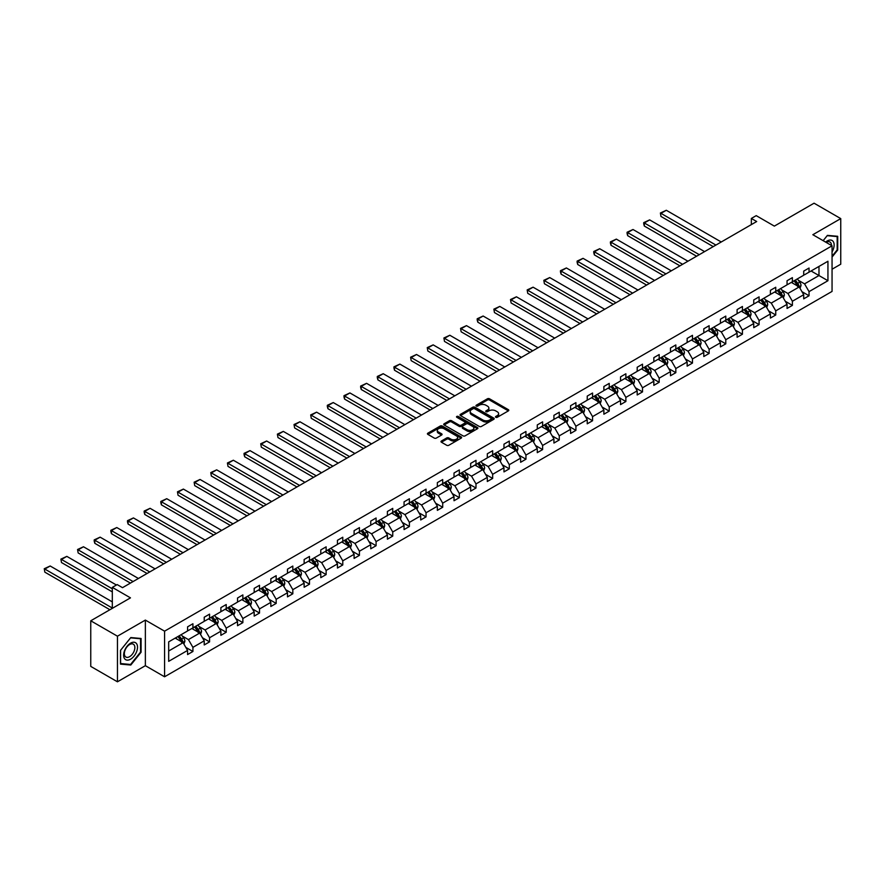 <?xml version="1.0" encoding="UTF-8"?>
<svg xmlns="http://www.w3.org/2000/svg" width="885" height="885" viewBox="0 0 885 885"><rect width="100%" height="100%" fill="white"/><g stroke="black" fill="none" stroke-linecap="round" stroke-linejoin="round"><path stroke-width="1.33" d="M495.777 417.311A1.04 0.597 0 0 0 497.248 417.311L508.377 410.883A1.482 0.852 0 0 0 508.809 410.275A1.482 0.852 0 0 0 508.377 409.678L489.516 398.781A1.482 0.852 0 0 0 487.425 398.781L476.296 405.208A1.04 0.597 0 0 0 477.756 406.06L479.194 405.23A4.746 2.732 0 0 1 485.909 405.23L487.48 406.138A4.746 2.732 0 0 1 488.863 408.073A4.746 2.732 0 0 1 487.48 410.009L486.031 410.839A1.04 0.597 0 0 0 487.502 411.691L488.94 410.85A4.746 2.732 0 0 1 495.644 410.85L497.215 411.757A4.746 2.732 0 0 1 498.609 413.693A4.746 2.732 0 0 1 497.215 415.629L495.777 416.47A1.04 0.597 0 0 0 495.777 417.311L495.777 416.47M832.055 269.228L840.75 264.206L840.75 218.606L814.067 203.196L774.353 226.118L756.21 215.641L751.354 218.451L751.354 224.613M117.451 681.804L145.361 665.686L145.361 620.086L117.451 636.193L117.451 681.804L90.757 666.394L90.757 620.794L130.471 597.862L112.318 587.386L112.318 608.338M117.451 636.193L90.757 620.794M441.427 441.007A1.482 0.852 0 0 0 440.995 441.615A1.482 0.852 0 0 0 441.427 442.223L446.715 445.277A1.482 0.852 0 0 0 448.817 445.277L461.173 438.141A1.482 0.852 0 0 0 461.616 437.533A1.482 0.852 0 0 0 461.173 436.924L442.312 426.039A1.482 0.852 0 0 0 440.221 426.039L427.853 433.174A1.482 0.852 0 0 0 427.422 433.783A1.482 0.852 0 0 0 427.853 434.38L434.247 438.075A1.482 0.852 0 0 0 436.349 438.075L441.637 435.022A1.482 0.852 0 0 0 442.069 434.413A1.482 0.852 0 0 0 441.637 433.816L438.462 431.98A3.96 2.29 0 0 1 437.301 430.364A3.96 2.29 0 0 1 439.756 428.251A3.96 2.29 0 0 1 444.071 428.749L456.483 435.918A3.96 2.29 0 0 1 457.645 437.533A3.96 2.29 0 0 1 455.2 439.646A3.96 2.29 0 0 1 450.885 439.148L448.817 437.953A1.482 0.852 0 0 0 446.715 437.953L441.427 441.007L441.427 442.223L446.715 439.192L446.715 437.953M112.318 587.386L117.174 584.587L122.517 587.662L756.686 221.527L751.354 218.451M145.361 620.086L164.577 631.171L832.055 245.809L832.055 291.419L164.577 676.782L164.577 631.171M840.75 218.606L812.839 234.713L832.055 245.809M479.305 426.459A1.482 0.852 0 0 0 481.396 426.459L493.764 419.324A1.482 0.852 0 0 0 494.195 418.716A1.482 0.852 0 0 0 493.764 418.118L474.902 407.222A1.482 0.852 0 0 0 472.811 407.222L460.443 414.357A1.482 0.852 0 0 0 460.012 414.965A1.482 0.852 0 0 0 460.443 415.574L479.305 426.459M457.246 417.532A1.04 0.597 0 0 1 458.297 417.687L477.446 428.738L465.101 435.862A1.482 0.852 0 0 1 463.01 435.862L444.148 424.977L449.447 421.946L449.447 420.718L444.148 423.771A1.482 0.852 0 0 0 443.717 424.369A1.482 0.852 0 0 0 444.148 424.977L444.148 423.771M449.447 421.946A1.482 0.852 0 0 1 451.538 421.946L451.538 420.718A1.482 0.852 0 0 0 449.447 420.718M451.538 420.718L459.182 425.132A1.482 0.852 0 0 0 461.284 425.132L464.791 423.107A1.482 0.852 0 0 0 465.222 422.499A1.482 0.852 0 0 0 464.791 421.891L456.826 417.3A1.04 0.597 0 0 1 458.297 416.448L477.469 427.521A1.482 0.852 0 0 1 477.9 428.13A1.482 0.852 0 0 1 477.469 428.727L477.469 427.521M168.681 641.868L187.576 630.961L187.576 626.834L192.919 623.748L192.919 627.874L204.225 621.347L204.225 617.221L209.568 614.135L209.568 618.261L220.885 611.734L220.885 607.608L226.217 604.521L226.217 608.648L237.534 602.121L237.534 597.994L242.866 594.908L242.866 599.034L254.183 592.508L254.183 588.37L259.526 585.295L259.526 589.421L270.843 582.894L270.843 578.757L276.175 575.681L276.175 579.808L287.492 573.281L287.492 569.144L292.824 566.068L292.824 570.194L304.141 563.656L304.141 559.53L309.484 556.455L309.484 560.581L320.79 554.043L320.79 549.917L326.134 546.841L326.134 550.968L337.451 544.43L337.451 540.304L342.783 537.228L342.783 541.355L354.1 534.817L354.1 530.69L359.432 527.604L359.432 531.741L370.749 525.203L370.749 521.077L376.092 517.99L376.092 522.128L387.409 515.59L387.409 511.464L392.741 508.377L392.741 512.515L404.058 505.977L404.058 501.85L409.39 498.764L409.39 502.901L420.707 496.363L420.707 492.237L426.05 489.151L426.05 493.277L437.356 486.75L437.356 482.624L442.699 479.537L442.699 483.664L454.016 477.137L454.016 473.01L459.348 469.924L459.348 474.05L470.665 467.523L470.665 463.397L475.997 460.311L475.997 464.437L487.314 457.91L487.314 453.773L492.657 450.697L492.657 454.824L503.974 448.297L503.974 444.159L509.306 441.084L509.306 445.21L520.623 438.683L520.623 434.546L525.956 431.471L525.956 435.597L537.272 429.07L537.272 424.933L542.616 421.857L542.616 425.984L553.922 419.446L553.922 415.319L559.265 412.244L559.265 416.37L570.582 409.832L570.582 405.706L575.914 402.631L575.914 406.757L587.231 400.219L587.231 396.093L592.563 393.017L592.563 397.144L603.88 390.606L603.88 386.479L609.223 383.393L609.223 387.53L620.54 380.992L620.54 376.866L625.872 373.78L625.872 377.917L637.189 371.379L637.189 367.253L642.521 364.166L642.521 368.304L653.838 361.766L653.838 357.64L659.181 354.553L659.181 358.679L670.487 352.153L670.487 348.026L675.83 344.94L675.83 349.066L687.147 342.539L687.147 338.413L692.479 335.327L692.479 339.453L703.796 332.926L703.796 328.8L709.128 325.713L709.128 329.839L720.445 323.313L720.445 319.175L725.788 316.1L725.788 320.226L737.105 313.699L737.105 309.562L742.438 306.487L742.438 310.613L753.755 304.086L753.755 299.949L759.087 296.873L759.087 301L770.404 294.473L770.404 290.335L775.747 287.26L775.747 291.386L787.053 284.848L787.053 280.722L792.396 277.647L792.396 281.773L803.713 275.235L803.713 271.109L809.045 268.033L809.045 272.16L827.94 261.252L827.94 280.722L809.045 291.63L809.045 295.767L803.713 298.842L803.713 294.716L792.396 301.243L792.396 305.38L787.053 308.456L787.053 304.329L775.747 310.856L775.747 314.994L770.404 318.069L770.404 313.943L759.087 320.481L759.087 324.607L753.755 327.682L753.755 323.556L742.438 330.094L742.438 334.22L737.105 337.296L737.105 333.169L725.788 339.707L725.788 343.834L720.445 346.909L720.445 342.783L709.128 349.321L709.128 353.447L703.796 356.533L703.796 352.396L692.479 358.934L692.479 363.06L687.147 366.147L687.147 362.009L675.83 368.547L675.83 372.673L670.487 375.76L670.487 371.623L659.181 378.16L659.181 382.287L653.838 385.373L653.838 381.236L642.521 387.774L642.521 391.9L637.189 394.987L637.189 390.86L625.872 397.387L625.872 401.513L620.54 404.6L620.54 400.474L609.223 407L609.223 411.127L603.88 414.213L603.88 410.087L592.563 416.614L592.563 420.74L587.231 423.827L587.231 419.7L575.914 426.227L575.914 430.364L570.582 433.44L570.582 429.313L559.265 435.84L559.265 439.978L553.922 443.053L553.922 438.927L542.616 445.454L542.616 449.591L537.272 452.666L537.272 448.54L525.956 455.067L525.956 459.204L520.623 462.28L520.623 458.153L509.306 464.691L509.306 468.818L503.974 471.893L503.974 467.767L492.657 474.305L492.657 478.431L487.314 481.506L487.314 477.38L475.997 483.918L475.997 488.044L470.665 491.131L470.665 486.993L459.348 493.531L459.348 497.658L454.016 500.744L454.016 496.607L442.699 503.145L442.699 507.271L437.356 510.357L437.356 506.22L426.05 512.758L426.05 516.884L420.707 519.971L420.707 515.833L409.39 522.371L409.39 526.498L404.058 529.584L404.058 525.458L392.741 531.985L392.741 536.111L387.409 539.197L387.409 535.071L376.092 541.598L376.092 545.724L370.749 548.811L370.749 544.684L359.432 551.211L359.432 555.337L354.1 558.424L354.1 554.298L342.783 560.824L342.783 564.962L337.451 568.037L337.451 563.911L326.134 570.438L326.134 574.575L320.79 577.651L320.79 573.524L309.484 580.051L309.484 584.188L304.141 587.264L304.141 583.138L292.824 589.664L292.824 593.802L287.492 596.877L287.492 592.751L276.175 599.289L276.175 603.415L270.843 606.49L270.843 602.364L259.526 608.902L259.526 613.028L254.183 616.104L254.183 611.978L242.866 618.515L242.866 622.642L237.534 625.717L237.534 621.591L226.217 628.129L226.217 632.255L220.885 635.341L220.885 631.204L209.568 637.742L209.568 641.868L204.225 644.955L204.225 640.817L192.919 647.355L192.919 651.482L187.576 654.568L187.576 650.431L168.681 661.338L168.681 641.868M191.846 628.494L199.744 633.052L188.428 639.589L182.255 636.016M188.428 639.589L192.919 647.355M199.744 633.052L204.225 640.817M187.576 629.976L188.428 630.463L192.919 627.874M208.495 618.88L216.394 623.438L205.088 629.976L198.904 626.403M205.088 629.976L209.568 637.742M216.394 623.438L220.885 631.204M204.225 620.363L205.088 620.85L209.568 618.261M225.155 609.267L233.054 613.825L221.737 620.363L215.553 616.79M221.737 620.363L226.217 628.129M233.054 613.825L237.534 621.591M220.885 610.75L221.737 611.236L226.217 608.648M241.804 599.654L249.703 604.212L238.386 610.75L232.213 607.176M238.386 610.75L242.866 618.515M249.703 604.212L254.183 611.978M237.534 601.136L238.386 601.623L242.866 599.034M258.453 590.041L266.352 594.598L255.035 601.136L248.862 597.563M255.035 601.136L259.526 608.902M266.352 594.598L270.843 602.364M254.183 591.523L255.035 592.01L259.526 589.421M275.102 580.427L283.012 584.985L271.695 591.523L265.511 587.95M271.695 591.523L276.175 599.289M283.012 584.985L287.492 592.751M270.843 581.91L271.695 582.396L276.175 579.808M291.762 570.814L299.661 575.372L288.344 581.91L282.16 578.336M288.344 581.91L292.824 589.664M299.661 575.372L304.141 583.138M287.492 572.285L288.344 572.783L292.824 570.194M308.411 561.201L316.31 565.758L304.993 572.285L298.82 568.723M304.993 572.285L309.484 580.051M316.31 565.758L320.79 573.524M304.141 562.672L304.993 563.17L309.484 560.581M325.06 551.587L332.959 556.145L321.653 562.672L315.469 559.11M321.653 562.672L326.134 570.438M332.959 556.145L337.451 563.911M320.79 553.059L321.653 553.556L326.134 550.968M341.721 541.974L349.619 546.532L338.302 553.059L332.118 549.496M338.302 553.059L342.783 560.824M349.619 546.532L354.1 554.298M337.451 543.445L338.302 543.943L342.783 541.355M358.37 532.35L366.268 536.918L354.951 543.445L348.778 539.883M354.951 543.445L359.432 551.211M366.268 536.918L370.749 544.684M354.1 533.832L354.951 534.33L359.432 531.741M375.019 522.736L382.917 527.305L371.6 533.832L365.428 530.27M371.6 533.832L376.092 541.598M382.917 527.305L387.409 535.071M370.749 524.219L371.6 524.716L376.092 522.128M391.668 513.123L399.577 517.692L388.261 524.219L382.077 520.657M388.261 524.219L392.741 531.985M399.577 517.692L404.058 525.458M387.409 514.605L388.261 515.103L392.741 512.515M408.328 503.51L416.227 508.078L404.91 514.605L398.737 511.043M404.91 514.605L409.39 522.371M416.227 508.078L420.707 515.833M404.058 504.992L404.91 505.49L409.39 502.901M424.977 493.896L432.876 498.454L421.559 504.992L415.386 501.43M421.559 504.992L426.05 512.758M432.876 498.454L437.356 506.22M420.707 495.379L421.559 495.865L426.05 493.277M441.626 484.283L449.525 488.841L438.219 495.379L432.035 491.806M438.219 495.379L442.699 503.145M449.525 488.841L454.016 496.607M437.356 485.765L438.219 486.252L442.699 483.664M458.286 474.67L466.185 479.227L454.868 485.765L448.684 482.192M454.868 485.765L459.348 493.531M466.185 479.227L470.665 486.993M454.016 476.152L454.868 476.639L459.348 474.05M474.935 465.056L482.834 469.614L471.517 476.152L465.344 472.579M471.517 476.152L475.997 483.918M482.834 469.614L487.314 477.38M470.665 466.539L471.517 467.026L475.997 464.437M491.584 455.443L499.483 460.001L488.166 466.539L481.993 462.966M488.166 466.539L492.657 474.305M499.483 460.001L503.974 467.767M487.314 456.925L488.166 457.412L492.657 454.824M508.233 445.83L516.143 450.388L504.826 456.925L498.642 453.352M504.826 456.925L509.306 464.691M516.143 450.388L520.623 458.153M503.974 447.312L504.826 447.799L509.306 445.21M524.894 436.216L532.792 440.774L521.475 447.312L515.302 443.739M521.475 447.312L525.956 455.067M532.792 440.774L537.272 448.54M520.623 437.688L521.475 438.186L525.956 435.597M541.543 426.603L549.441 431.161L538.124 437.688L531.951 434.126M538.124 437.688L542.616 445.454M549.441 431.161L553.922 438.927M537.272 428.074L538.124 428.572L542.616 425.984M558.192 416.99L566.09 421.548L554.784 428.074L548.6 424.512M554.784 428.074L559.265 435.84M566.09 421.548L570.582 429.313M553.922 418.461L554.784 418.959L559.265 416.37M574.852 407.377L582.75 411.934L571.433 418.461L565.249 414.899M571.433 418.461L575.914 426.227M582.75 411.934L587.231 419.7M570.582 408.848L571.433 409.346L575.914 406.757M591.501 397.752L599.399 402.321L588.082 408.848L581.91 405.286M588.082 408.848L592.563 416.614M599.399 402.321L603.88 410.087M587.231 399.235L588.082 399.732L592.563 397.144M608.15 388.139L616.048 392.708L604.732 399.235L598.559 395.672M604.732 399.235L609.223 407M616.048 392.708L620.54 400.474M603.88 389.621L604.732 390.119L609.223 387.53M624.81 378.526L632.709 383.094L621.392 389.621L615.208 386.059M621.392 389.621L625.872 397.387M632.709 383.094L637.189 390.86M620.54 380.008L621.392 380.506L625.872 377.917M641.459 368.912L649.358 373.481L638.041 380.008L631.868 376.446M638.041 380.008L642.521 387.774M649.358 373.481L653.838 381.236M637.189 370.395L638.041 370.892L642.521 368.304M658.108 359.299L666.007 363.857L654.69 370.395L648.517 366.833M654.69 370.395L659.181 378.16M666.007 363.857L670.487 371.623M653.838 360.781L654.69 361.268L659.181 358.679M674.757 349.686L682.656 354.243L671.35 360.781L665.166 357.208M671.35 360.781L675.83 368.547M682.656 354.243L687.147 362.009M670.487 351.168L671.35 351.655L675.83 349.066M691.417 340.072L699.316 344.63L687.999 351.168L681.815 347.595M687.999 351.168L692.479 358.934M699.316 344.63L703.796 352.396M687.147 341.555L687.999 342.041L692.479 339.453M708.066 330.459L715.965 335.017L704.648 341.555L698.475 337.981M704.648 341.555L709.128 349.321M715.965 335.017L720.445 342.783M703.796 331.941L704.648 332.428L709.128 329.839M724.715 320.846L732.614 325.403L721.297 331.941L715.124 328.368M721.297 331.941L725.788 339.707M732.614 325.403L737.105 333.169M720.445 322.328L721.297 322.815L725.788 320.226M741.376 311.232L749.274 315.79L737.957 322.328L731.773 318.755M737.957 322.328L742.438 330.094M749.274 315.79L753.755 323.556M737.105 312.715L737.957 313.202L742.438 310.613M758.025 301.619L765.923 306.177L754.606 312.715L748.433 309.142M754.606 312.715L759.087 320.481M765.923 306.177L770.404 313.943M753.755 303.09L754.606 303.588L759.087 301M774.674 292.006L782.572 296.563L771.255 303.09L765.082 299.528M771.255 303.09L775.747 310.856M782.572 296.563L787.053 304.329M770.404 293.477L771.255 293.975L775.747 291.386M791.323 282.392L799.221 286.95L787.915 293.477L781.732 289.915M787.915 293.477L792.396 301.243M799.221 286.95L803.713 294.716M787.053 283.864L787.915 284.362L792.396 281.773M811.069 270.987L818.979 275.545L804.565 283.864L798.381 280.302M804.565 283.864L809.045 291.63M827.94 280.722L818.979 275.545L818.979 266.429L827.94 261.252M145.361 665.686L164.577 676.782M803.713 274.25L804.565 274.748L809.045 272.16M168.681 650.995L183.095 642.665L175.197 638.107M183.095 642.665L187.576 650.431M801.943 291.663L809.045 295.767M785.294 301.276L792.396 305.38M768.645 310.889L775.747 314.994M751.996 320.503L759.087 324.607M735.335 330.116L742.438 334.22M718.686 339.729L725.788 343.834M702.037 349.354L709.128 353.447M685.377 358.967L692.479 363.06M668.728 368.58L675.83 372.673M652.079 378.194L659.181 382.287M635.43 387.807L642.521 391.9M618.77 397.42L625.872 401.513M602.121 407.034L609.223 411.127M585.472 416.647L592.563 420.74M568.812 426.26L575.914 430.364M552.163 435.874L559.265 439.978M535.513 445.487L542.616 449.591M518.864 455.1L525.956 459.204M502.204 464.713L509.306 468.818M485.555 474.327L492.657 478.431M468.906 483.94L475.997 488.044M452.246 493.565L459.348 497.658M435.597 503.178L442.699 507.271M418.948 512.791L426.05 516.884M402.299 522.404L409.39 526.498M385.639 532.018L392.741 536.111M368.99 541.631L376.092 545.724M352.341 551.244L359.432 555.337M335.68 560.858L342.783 564.962M319.031 570.471L326.134 574.575M302.382 580.084L309.484 584.188M285.733 589.698L292.824 593.802M269.073 599.311L276.175 603.415M252.424 608.924L259.526 613.028M235.775 618.538L242.866 622.642M219.115 628.162L226.217 632.255M202.466 637.775L209.568 641.868M185.817 647.389L192.919 651.482M832.055 257.07L837.708 250.035L837.708 236.295L827.409 235.377L823.15 240.676L827.198 235.675L837.177 236.572L837.177 249.88L832.055 256.252M141.091 652.223L141.091 638.483L130.792 637.565L120.493 650.375L120.493 664.115L130.792 665.033L141.091 652.223L140.56 651.913M496.197 417.454L497.215 416.868A4.746 2.732 0 0 0 498.609 414.932L498.609 413.693M488.863 408.073L488.863 409.301A4.746 2.732 0 0 1 487.48 411.237L486.451 411.835M508.355 410.894L489.516 400.02A1.482 0.852 0 0 0 487.425 400.02L476.705 406.204M493.741 419.335L474.902 408.461A1.482 0.852 0 0 0 472.811 408.461L460.465 415.585M491.142 419.136A1.04 0.597 0 0 0 491.142 418.295L474.592 408.737A1.04 0.597 0 0 0 473.121 408.737L471.605 409.611A4.746 2.732 0 0 0 470.212 411.547A4.746 2.732 0 0 0 471.605 413.483L482.922 420.021A4.746 2.732 0 0 0 489.626 420.021L491.142 419.136L491.142 420.375A1.04 0.597 0 0 0 491.452 419.955L491.452 418.716M470.212 411.547L470.212 412.786A4.746 2.732 0 0 0 471.605 414.722L471.605 413.483M491.142 420.375L489.626 421.249A4.746 2.732 0 0 1 482.922 421.249L471.605 414.722M451.538 421.946L459.182 426.36A1.482 0.852 0 0 0 461.284 426.36L464.791 424.335A1.482 0.852 0 0 0 465.222 423.727L465.222 422.499M467.125 429.712A3.96 2.29 0 0 0 471.44 430.21A3.96 2.29 0 0 0 473.884 428.097A3.96 2.29 0 0 0 472.734 426.481L468.353 423.948A1.482 0.852 0 0 0 466.262 423.948L462.744 425.973A1.482 0.852 0 0 0 462.313 426.581A1.482 0.852 0 0 0 462.744 427.19L467.125 429.712L467.125 430.94A3.96 2.29 0 0 0 471.44 431.438A3.96 2.29 0 0 0 473.884 429.325L473.884 428.097M462.313 426.581L462.313 427.809A1.482 0.852 0 0 0 462.744 428.417L462.744 427.19M467.125 430.94L462.744 428.417M457.645 437.533L457.645 438.761A3.96 2.29 0 0 1 455.2 440.874A3.96 2.29 0 0 1 450.885 440.387L448.817 439.192A1.482 0.852 0 0 0 446.715 439.192M437.301 430.364L437.301 431.592A3.96 2.29 0 0 0 438.462 433.219L438.462 431.98M441.637 433.816L441.637 435.022L438.462 433.219M461.162 438.152L442.312 427.267A1.482 0.852 0 0 0 440.221 427.267L427.875 434.402M129.697 664.403L130.792 665.033M800.04 288.355L801.014 285.523A4.005 2.312 -120 0 0 799.741 282.116L797.341 278.919M715.91 245.068L660.973 213.351L666.305 210.276L721.253 241.992M793.048 283.377L792.009 281.994M660.973 216.438L660.387 213.008L660.973 216.438L713.244 246.616M797.573 286.43L798.856 285.689A4.005 2.312 -120 0 0 797.717 283.288L795.316 280.08M794.321 280.667L796.954 284.185A2.035 1.173 60 0 1 797.319 284.804L798.856 285.689M794.033 280.822L796.434 284.019A4.005 2.312 60 0 1 797.429 285.91M660.387 213.008L666.305 210.276M783.38 297.968L784.364 295.136A4.005 2.312 -120 0 0 783.092 291.729L780.692 288.532M699.261 254.681L644.313 222.965L649.656 219.889L704.593 251.605M776.399 293.001L775.36 291.608M644.313 226.051L643.727 223.861L643.727 222.633L644.313 222.965L644.313 226.051L696.595 256.23M780.924 296.044L782.207 295.302A4.005 2.312 -120 0 0 781.057 292.902L778.667 289.694M777.661 290.28L780.304 293.798A2.035 1.173 60 0 1 780.67 294.417L782.207 295.302M777.384 290.435L779.785 293.632A4.005 2.312 60 0 1 780.78 295.524M643.727 222.633L649.656 219.889M766.731 307.582L767.715 304.75A4.005 2.312 -120 0 0 766.443 301.342L764.043 298.145M682.612 264.305L627.664 232.578L633.007 229.503L687.944 261.219M759.739 302.615L758.699 301.221M627.664 235.664L627.078 233.474L627.078 232.246L627.664 232.578L627.664 235.664L679.934 265.843M764.275 305.657L765.558 304.916A4.005 2.312 -120 0 0 764.408 302.515L762.018 299.318M761.011 299.893L763.644 303.411A2.035 1.173 60 0 1 764.02 304.031L765.558 304.916M760.735 300.048L763.124 303.256A4.005 2.312 60 0 1 764.131 305.137M627.078 232.246L633.007 229.503M832.055 251.904A9.812 5.664 120 0 0 833.205 249.526A9.812 5.664 120 0 0 832.763 240.997A9.812 5.664 120 0 0 825.616 242.092M831.469 245.477A7.434 4.292 120 0 0 829.931 241.992A7.434 4.292 120 0 0 826.147 242.401M836.513 236.184L837.177 236.572M136.589 651.714A9.812 5.664 120 0 0 134.044 642.233A9.812 5.664 120 0 0 124.564 650.641A9.812 5.664 120 0 0 127.108 660.121A9.812 5.664 120 0 0 136.589 651.714M134.155 651.017A7.434 4.292 120 0 0 133.314 644.18A7.434 4.292 120 0 0 125.05 650.209A7.434 4.292 120 0 0 125.891 657.046A7.434 4.292 120 0 0 134.155 651.017M120.592 663.595L120.592 650.287L130.571 637.864L140.56 638.76L140.56 652.068L130.571 664.48L120.493 663.529M139.896 638.373L140.56 638.76M750.082 317.195L751.066 314.363A4.005 2.312 -120 0 0 749.783 310.956L747.394 307.759M665.951 273.919L611.015 242.191L616.347 239.116L671.295 270.832M743.09 312.228L742.05 310.834M611.015 245.278L610.429 243.087L610.429 241.859L611.015 242.191L611.015 245.278L663.285 275.456M747.626 315.27L748.898 314.529A4.005 2.312 -120 0 0 747.759 312.128L745.358 308.931M744.362 309.507L746.995 313.024A2.035 1.173 60 0 1 747.371 313.644L748.898 314.529M744.075 309.661L746.475 312.87A4.005 2.312 60 0 1 747.471 314.75M610.429 241.859L616.347 239.116M733.433 326.808L734.406 323.976A4.005 2.312 -120 0 0 733.134 320.569L730.733 317.372M649.302 283.532L594.366 251.805L599.698 248.729L654.635 280.445M726.441 321.841L725.401 320.447M594.366 254.891L593.769 252.701L593.769 251.473L594.366 251.805L594.366 254.891L646.636 285.07M730.966 324.883L732.249 324.142A4.005 2.312 -120 0 0 731.11 321.742L728.709 318.545M727.702 319.12L730.346 322.638A2.035 1.173 60 0 1 730.711 323.257L732.249 324.142M727.426 319.275L729.826 322.483A4.005 2.312 60 0 1 730.822 324.364M593.769 251.473L599.698 248.729M716.773 336.422L717.757 333.59A4.005 2.312 -120 0 0 716.485 330.182L714.084 326.985M632.653 293.145L577.706 261.418L583.049 258.343L637.985 290.059M709.781 331.455L708.752 330.061M577.706 264.504L577.12 262.314L577.12 261.086L577.706 261.418L577.706 264.504L629.976 294.683M714.317 334.497L715.6 333.756A4.005 2.312 -120 0 0 714.449 331.355L712.06 328.158M711.053 328.733L713.697 332.251A2.035 1.173 60 0 1 714.062 332.871L715.6 333.756M710.777 328.899L713.177 332.096A4.005 2.312 60 0 1 714.173 333.988M577.12 261.086L583.049 258.343M700.123 346.035L701.108 343.203A4.005 2.312 -120 0 0 699.825 339.796L697.435 336.599M615.993 302.758L561.057 271.031L566.389 267.956L621.336 299.672M693.132 341.068L692.092 339.674M561.057 274.118L560.471 271.927L560.471 270.699L561.057 271.031L561.057 274.118L613.327 304.296M697.668 344.11L698.951 343.369A4.005 2.312 -120 0 0 697.8 340.968L695.4 337.771M694.404 338.347L697.037 341.864A2.035 1.173 60 0 1 697.413 342.484L698.951 343.369M694.128 338.512L696.517 341.71A4.005 2.312 60 0 1 697.513 343.601M560.471 270.699L566.389 267.956M683.474 355.648L684.448 352.816A4.005 2.312 -120 0 0 683.176 349.409L680.775 346.212M599.344 312.372L544.408 280.656L549.74 277.569L604.687 309.285M676.483 350.681L675.443 349.298M544.408 283.731L543.821 280.313L544.408 283.731L596.678 313.909M681.008 353.723L682.291 352.993A4.005 2.312 -120 0 0 681.151 350.582L678.751 347.385M677.755 347.96L680.388 351.478A2.035 1.173 60 0 1 680.753 352.097L682.291 352.993M677.467 348.126L679.868 351.323A4.005 2.312 60 0 1 680.864 353.215M543.821 280.313L549.74 277.569M666.814 365.262L667.799 362.43A4.005 2.312 -120 0 0 666.527 359.022L664.126 355.825M582.695 321.985L527.748 290.269L533.091 287.183L588.027 318.899M659.834 360.295L658.794 358.912M527.748 293.344L527.161 289.926L527.748 293.344L580.029 323.523M664.358 363.337L665.642 362.607A4.005 2.312 -120 0 0 664.491 360.195L662.102 356.998M661.095 357.573L663.739 361.091A2.035 1.173 60 0 1 664.104 361.711L665.642 362.607M660.818 357.739L663.219 360.936A4.005 2.312 60 0 1 664.215 362.828M527.161 289.926L533.091 287.183M650.165 374.886L651.15 372.043A4.005 2.312 -120 0 0 649.878 368.636L647.477 365.439M566.046 331.598L511.099 299.882L516.442 296.796L571.378 328.523M643.174 369.908L642.134 368.525M511.099 302.958L510.512 299.539L511.099 302.958L563.369 333.136M647.709 372.961L648.993 372.22A4.005 2.312 -120 0 0 647.842 369.808L645.453 366.611M644.446 367.187L647.079 370.715A2.035 1.173 60 0 1 647.455 371.335L648.993 372.22M644.169 367.352L646.559 370.549A4.005 2.312 60 0 1 647.554 372.441M510.512 299.539L516.442 296.796M633.516 384.499L634.501 381.656A4.005 2.312 -120 0 0 633.217 378.249L630.828 375.052M549.386 341.212L494.449 309.496L499.782 306.409L554.729 338.136M626.525 379.521L625.485 378.138M494.449 312.571L493.863 309.153L494.449 312.571L546.72 342.749M631.06 382.574L632.332 381.833A4.005 2.312 -120 0 0 631.193 379.422L628.792 376.225M627.797 376.8L630.43 380.329A2.035 1.173 60 0 1 630.806 380.948L632.332 381.833M627.509 376.966L629.91 380.163A4.005 2.312 60 0 1 630.905 382.055M493.863 309.153L499.782 306.409M616.867 394.113L617.841 391.27A4.005 2.312 -120 0 0 616.568 387.862L614.168 384.665M532.737 350.825L477.8 319.109L483.133 316.022L538.069 347.75M609.876 389.135L608.836 387.752M477.8 322.184L477.203 320.005L477.203 318.766L477.8 319.109L477.8 322.184L530.071 352.363M614.4 392.188L615.683 391.447A4.005 2.312 -120 0 0 614.544 389.035L612.143 385.838M611.137 386.413L613.781 389.942A2.035 1.173 60 0 1 614.146 390.562L615.683 391.447M610.86 386.579L613.261 389.776A4.005 2.312 60 0 1 614.256 391.668M477.203 318.766L483.133 316.022M600.207 403.726L601.192 400.883A4.005 2.312 -120 0 0 599.919 397.487L597.519 394.279M516.088 360.438L461.14 328.722L466.483 325.636L521.42 357.363M593.216 398.748L592.187 397.365M461.14 331.798L460.554 328.379L461.14 331.798L513.411 361.987M597.751 401.801L599.034 401.06A4.005 2.312 -120 0 0 597.884 398.648L595.494 395.451M594.488 396.037L597.132 399.555A2.035 1.173 60 0 1 597.497 400.175L599.034 401.06M594.211 396.192L596.612 399.389A4.005 2.312 60 0 1 597.607 401.281M460.554 328.379L466.483 325.636M583.558 413.339L584.542 410.507A4.005 2.312 -120 0 0 583.259 407.1L580.87 403.892M499.428 370.052L444.491 338.335L449.823 335.249L504.771 366.976M576.566 408.361L575.527 406.978M444.491 341.422L443.905 337.993L444.491 341.422L496.762 371.6M581.102 411.414L582.385 410.673A4.005 2.312 -120 0 0 581.235 408.262L578.834 405.065M577.839 405.651L580.471 409.169A2.035 1.173 60 0 1 580.848 409.788L582.385 410.673M577.562 405.806L579.952 409.003A4.005 2.312 60 0 1 580.947 410.894M443.905 337.993L449.823 335.249M566.909 422.953L567.882 420.121A4.005 2.312 -120 0 0 566.61 416.713L564.21 413.505M482.779 379.665L427.842 347.949L433.174 344.873L488.122 376.59M559.917 417.974L558.877 416.592M427.842 351.035L427.256 347.606L427.842 351.035L480.112 381.214M564.442 421.028L565.725 420.286A4.005 2.312 -120 0 0 564.586 417.886L562.185 414.678M561.19 415.264L563.822 418.782A2.035 1.173 60 0 1 564.188 419.401L565.725 420.286M560.902 415.419L563.303 418.616A4.005 2.312 60 0 1 564.298 420.508M427.256 347.606L433.174 344.873M550.249 432.566L551.233 429.734A4.005 2.312 -120 0 0 549.961 426.327L547.561 423.13M466.13 389.278L411.182 357.562L416.525 354.487L471.462 386.203M543.268 427.599L542.228 426.205M411.182 360.649L410.596 357.219L411.182 360.649L463.463 390.827M547.793 430.641L549.076 429.9A4.005 2.312 -120 0 0 547.926 427.499L545.536 424.291M544.529 424.877L547.173 428.395A2.035 1.173 60 0 1 547.538 429.015L549.076 429.9M544.253 425.032L546.653 428.229A4.005 2.312 60 0 1 547.649 430.121M410.596 357.219L416.525 354.487M533.6 442.179L534.584 439.347A4.005 2.312 -120 0 0 533.312 435.94L530.912 432.743M449.48 398.903L394.533 367.175L399.876 364.1L454.813 395.816M526.608 437.212L525.568 435.818M394.533 370.262L393.947 368.072L393.947 366.844L394.533 367.175L394.533 370.262L446.803 400.44M531.144 440.254L532.427 439.513A4.005 2.312 -120 0 0 531.277 437.113L528.887 433.904M527.88 434.491L530.513 438.009A2.035 1.173 60 0 1 530.889 438.628L532.427 439.513M527.604 434.646L529.993 437.854A4.005 2.312 60 0 1 530.989 439.734M393.947 366.844L399.876 364.1M516.951 451.792L517.935 448.96A4.005 2.312 -120 0 0 516.652 445.553L514.262 442.356M432.82 408.516L377.884 376.789L383.216 373.713L438.163 405.43M509.959 446.825L508.919 445.432M377.884 379.875L377.298 377.685L377.298 376.457L377.884 376.789L377.884 379.875L430.154 410.054M514.495 449.868L515.767 449.126A4.005 2.312 -120 0 0 514.627 446.726L512.227 443.529M511.231 444.104L513.864 447.622A2.035 1.173 60 0 1 514.24 448.241L515.767 449.126M510.944 444.259L513.344 447.467A4.005 2.312 60 0 1 514.34 449.348M377.298 376.457L383.216 373.713M500.302 461.406L501.275 458.574A4.005 2.312 -120 0 0 500.003 455.167L497.602 451.969M416.171 418.129L361.235 386.402L366.567 383.327L421.503 415.043M493.31 456.439L492.27 455.045M361.235 389.488L360.637 387.298L360.637 386.07L361.235 386.402L361.235 389.488L413.505 419.667M497.835 459.481L499.118 458.74A4.005 2.312 -120 0 0 497.978 456.339L495.578 453.142M494.571 453.717L497.215 457.235A2.035 1.173 60 0 1 497.58 457.855L499.118 458.74M494.295 453.872L496.695 457.08A4.005 2.312 60 0 1 497.691 458.961M360.637 386.07L366.567 383.327M483.641 471.019L484.626 468.187A4.005 2.312 -120 0 0 483.354 464.78L480.953 461.583M399.522 427.743L344.575 396.015L349.918 392.94L404.854 424.656M476.65 466.052L475.621 464.658M344.575 399.102L343.988 396.911L343.988 395.683L344.575 396.015L344.575 399.102L396.845 429.28M481.186 469.094L482.469 468.353A4.005 2.312 -120 0 0 481.318 465.952L478.929 462.755M477.922 463.331L480.566 466.849A2.035 1.173 60 0 1 480.931 467.468L482.469 468.353M477.646 463.497L480.046 466.694A4.005 2.312 60 0 1 481.042 468.574M343.988 395.683L349.918 392.94M466.992 480.632L467.977 477.8A4.005 2.312 -120 0 0 466.694 474.393L464.304 471.196M382.862 437.356L327.926 405.629L333.258 402.553L388.205 434.269M460.001 475.665L458.961 474.272M327.926 408.715L327.339 406.525L327.339 405.297L327.926 405.629L327.926 408.715L380.196 438.894M464.536 478.708L465.82 477.966A4.005 2.312 -120 0 0 464.669 475.566L462.269 472.369M461.273 472.944L463.906 476.462A2.035 1.173 60 0 1 464.282 477.081L465.82 477.966M460.997 473.11L463.386 476.307A4.005 2.312 60 0 1 464.382 478.199M327.339 405.297L333.258 402.553M450.343 490.246L451.317 487.414A4.005 2.312 -120 0 0 450.045 484.006L447.644 480.809M366.213 446.969L311.277 415.253L316.609 412.167L371.556 443.883M443.352 485.279L442.312 483.896M311.277 418.328L310.69 414.91L311.277 418.328L363.547 448.507M447.876 488.321L449.16 487.591A4.005 2.312 -120 0 0 448.02 485.179L445.62 481.982M444.624 482.557L447.257 486.075A2.035 1.173 60 0 1 447.622 486.695L449.16 487.591M444.336 482.723L446.737 485.92A4.005 2.312 60 0 1 447.733 487.812M310.69 414.91L316.609 412.167M433.683 499.859L434.668 497.027A4.005 2.312 -120 0 0 433.396 493.62L430.995 490.423M349.564 456.583L294.616 424.866L299.96 421.78L354.896 453.496M426.703 494.892L425.663 493.509M294.616 427.942L294.03 424.523L294.616 427.942L346.898 458.12M431.227 497.934L432.511 497.204A4.005 2.312 -120 0 0 431.36 494.792L428.971 491.595M427.964 492.171L430.608 495.688A2.035 1.173 60 0 1 430.973 496.308L432.511 497.204M427.687 492.337L430.088 495.534A4.005 2.312 60 0 1 431.084 497.425M294.03 424.523L299.96 421.78M417.034 509.483L418.019 506.64A4.005 2.312 -120 0 0 416.735 503.233L414.346 500.036M332.915 466.196L277.967 434.48L283.311 431.393L338.247 463.109M410.043 504.505L409.003 503.123M277.967 437.555L277.381 434.137L277.967 437.555L330.238 467.734M414.578 507.559L415.861 506.817A4.005 2.312 -120 0 0 414.711 504.406L412.322 501.209M411.315 501.784L413.948 505.313A2.035 1.173 60 0 1 414.324 505.921L415.861 506.817M411.038 501.95L413.428 505.147A4.005 2.312 60 0 1 414.423 507.039M277.381 434.137L283.311 431.393M400.385 519.097L401.37 516.254A4.005 2.312 -120 0 0 400.086 512.846L397.697 509.649M316.255 475.809L261.318 444.093L266.65 441.007L321.598 472.734M393.394 514.119L392.354 512.736M261.318 447.168L260.732 443.75L261.318 447.168L313.589 477.347M397.929 517.172L399.201 516.431A4.005 2.312 -120 0 0 398.062 514.019L395.661 510.822M394.666 511.397L397.299 514.926A2.035 1.173 60 0 1 397.675 515.546L399.201 516.431M394.378 511.563L396.779 514.76A4.005 2.312 60 0 1 397.774 516.652M260.732 443.75L266.65 441.007M383.736 528.71L384.709 525.867A4.005 2.312 -120 0 0 383.437 522.46L381.037 519.263M299.606 485.423L244.669 453.706L250.001 450.62L304.938 482.347M376.744 523.732L375.705 522.349M244.669 456.782L244.072 454.602L244.072 453.363L244.669 453.706L244.669 456.782L296.94 486.96M381.269 526.785L382.552 526.044A4.005 2.312 -120 0 0 381.413 523.632L379.012 520.435M378.006 521.011L380.65 524.539A2.035 1.173 60 0 1 381.015 525.159L382.552 526.044M377.729 521.177L380.13 524.374A4.005 2.312 60 0 1 381.125 526.265M244.072 453.363L250.001 450.62M367.076 538.323L368.06 535.48A4.005 2.312 -120 0 0 366.788 532.084L364.388 528.876M282.957 495.036L228.009 463.32L233.352 460.233L288.289 491.96M360.084 533.345L359.056 531.962M228.009 466.395L227.423 462.977L228.009 466.395L280.279 496.585M364.62 536.399L365.903 535.657A4.005 2.312 -120 0 0 364.753 533.246L362.363 530.049M361.357 530.624L363.989 534.153A2.035 1.173 60 0 1 364.366 534.772L365.903 535.657M361.08 530.79L363.481 533.987A4.005 2.312 60 0 1 364.476 535.879M227.423 462.977L233.352 460.233M350.427 547.937L351.411 545.105A4.005 2.312 -120 0 0 350.128 541.697L347.739 538.489M266.296 504.649L211.36 472.933L216.692 469.846L271.64 501.574M343.435 542.959L342.395 541.576M211.36 476.019L210.774 472.59L211.36 476.019L263.63 506.198M347.971 546.012L349.254 545.271A4.005 2.312 -120 0 0 348.104 542.859L345.703 539.662M344.708 540.248L347.34 543.766A2.035 1.173 60 0 1 347.716 544.386L349.254 545.271M344.431 540.403L346.82 543.6A4.005 2.312 60 0 1 347.816 545.492M210.774 472.59L216.692 469.846M333.778 557.55L334.751 554.718A4.005 2.312 -120 0 0 333.479 551.311L331.078 548.103M249.647 514.262L194.711 482.546L200.043 479.46L254.991 511.187M326.786 552.572L325.746 551.189M194.711 485.633L194.125 482.203L194.711 485.633L246.981 515.811M331.311 555.625L332.594 554.884A4.005 2.312 -120 0 0 331.455 552.483L329.054 549.275M328.047 549.862L330.691 553.379A2.035 1.173 60 0 1 331.056 553.999L332.594 554.884M327.771 550.016L330.171 553.213A4.005 2.312 60 0 1 331.167 555.105M194.125 482.203L200.043 479.46M317.118 567.163L318.102 564.331A4.005 2.312 -120 0 0 316.83 560.924L314.429 557.727M232.998 523.876L178.051 492.16L183.394 489.084L238.331 520.8M310.137 562.185L309.097 560.802M178.051 495.246L177.465 491.817L178.051 495.246L230.332 525.424M314.662 565.238L315.945 564.497A4.005 2.312 -120 0 0 314.794 562.097L312.405 558.889M311.398 559.475L314.042 562.993A2.035 1.173 60 0 1 314.407 563.612L315.945 564.497M311.122 559.63L313.522 562.827A4.005 2.312 60 0 1 314.518 564.718M177.465 491.817L183.394 489.084M300.469 576.777L301.453 573.945A4.005 2.312 -120 0 0 300.17 570.537L297.78 567.34M216.349 533.5L161.402 501.773L166.745 498.697L221.681 530.414M293.477 571.81L292.437 570.416M161.402 504.859L160.816 502.669L160.816 501.441L161.402 501.773L161.402 504.859L213.672 535.038M298.013 574.852L299.296 574.111A4.005 2.312 -120 0 0 298.145 571.71L295.756 568.502M294.749 569.088L297.382 572.606A2.035 1.173 60 0 1 297.758 573.226L299.296 574.111M294.473 569.243L296.862 572.44A4.005 2.312 60 0 1 297.858 574.332M160.816 501.441L166.745 498.697M283.82 586.39L284.804 583.558A4.005 2.312 -120 0 0 283.521 580.151L281.131 576.954M199.689 543.113L144.753 511.386L150.085 508.311L205.032 540.027M276.828 581.423L275.788 580.029M144.753 514.473L144.166 512.282L144.166 511.054L144.753 511.386L144.753 514.473L197.023 544.651M281.364 584.465L282.636 583.724A4.005 2.312 -120 0 0 281.496 581.323L279.096 578.126M278.1 578.702L280.733 582.219A2.035 1.173 60 0 1 281.109 582.839L282.636 583.724M277.813 578.856L280.213 582.064A4.005 2.312 60 0 1 281.209 583.945M144.166 511.054L150.085 508.311M267.17 596.003L268.144 593.171A4.005 2.312 -120 0 0 266.872 589.764L264.471 586.567M183.04 552.727L128.104 521L133.436 517.924L188.372 549.64M260.179 591.036L259.139 589.642M128.104 524.086L127.506 521.896L127.506 520.668L128.104 521L128.104 524.086L180.374 554.264M264.703 594.078L265.987 593.337A4.005 2.312 -120 0 0 264.847 590.937L262.447 587.74M261.44 588.315L264.084 591.833A2.035 1.173 60 0 1 264.449 592.452L265.987 593.337M261.163 588.47L263.564 591.678A4.005 2.312 60 0 1 264.56 593.558M127.506 520.668L133.436 517.924M250.51 605.617L251.495 602.785A4.005 2.312 -120 0 0 250.223 599.377L247.822 596.18M166.391 562.34L111.444 530.613L116.787 527.537L171.723 559.254M243.519 600.649L242.49 599.256M111.444 533.699L110.857 531.509L110.857 530.281L111.444 530.613L111.444 533.699L163.714 563.878M248.054 603.692L249.338 602.95A4.005 2.312 -120 0 0 248.187 600.55L245.798 597.353M244.791 597.928L247.424 601.446A2.035 1.173 60 0 1 247.8 602.065L249.338 602.95M244.514 598.094L246.915 601.291A4.005 2.312 60 0 1 247.911 603.172M110.857 530.281L116.787 527.537M233.861 615.23L234.846 612.398A4.005 2.312 -120 0 0 233.563 608.991L231.173 605.794M149.731 571.953L94.795 540.226L100.127 537.151L155.074 568.867M226.87 610.263L225.83 608.869M94.795 543.313L94.208 541.122L94.208 539.894L94.795 540.226L94.795 543.313L147.065 573.491M231.405 613.305L232.689 612.564A4.005 2.312 -120 0 0 231.538 610.163L229.138 606.966M228.142 607.541L230.775 611.059A2.035 1.173 60 0 1 231.151 611.679L232.689 612.564M227.865 607.707L230.255 610.904A4.005 2.312 60 0 1 231.25 612.796M94.208 539.894L100.127 537.151M217.212 624.843L218.186 622.011A4.005 2.312 -120 0 0 216.913 618.604L214.513 615.407M133.082 581.567L78.145 549.851L83.478 546.764L138.425 578.48M210.221 619.876L209.181 618.482M78.145 552.926L77.559 549.508L78.145 552.926L130.416 583.104M214.745 622.918L216.028 622.177A4.005 2.312 -120 0 0 214.889 619.777L212.489 616.579M211.482 617.155L214.126 620.673A2.035 1.173 60 0 1 214.491 621.292L216.028 622.177M211.205 617.321L213.606 620.518A4.005 2.312 60 0 1 214.601 622.409M77.559 549.508L83.478 546.764M200.552 634.457L201.537 631.625A4.005 2.312 -120 0 0 200.264 628.217L197.864 625.02M112.318 588.802L61.485 559.464L66.829 556.377L116.433 585.018M193.572 629.489L192.532 628.107M61.485 562.539L60.899 559.121L61.485 562.539L112.318 591.888M198.096 632.532L199.379 631.802A4.005 2.312 -120 0 0 198.229 629.39L195.839 626.193M194.833 626.768L197.477 630.286A2.035 1.173 60 0 1 197.842 630.905L199.379 631.802M194.556 626.934L196.957 630.131A4.005 2.312 60 0 1 197.952 632.023M60.899 559.121L66.829 556.377M183.903 644.081L184.888 641.238A4.005 2.312 -120 0 0 183.604 637.831L181.215 634.633M112.318 608.039L44.836 569.077L50.179 565.991L112.318 601.877M176.911 639.103L175.872 637.72M44.836 572.153L44.25 568.734L44.836 572.153L109.917 609.732M181.447 642.145L182.73 641.415A4.005 2.312 -120 0 0 181.58 639.003L179.19 635.806M178.184 636.381L180.817 639.91A2.035 1.173 60 0 1 181.193 640.519L182.73 641.415M177.907 636.547L180.297 639.744A4.005 2.312 60 0 1 181.292 641.636M44.25 568.734L50.179 565.991M497.215 416.868L497.215 415.629M486.031 411.691L486.031 410.839M487.48 411.237L487.48 410.009M476.296 406.06L476.296 405.208M487.425 400.02L487.425 398.781M489.516 400.02L489.516 398.781M508.377 410.883L508.377 409.678M460.443 415.574L460.443 414.357M472.811 408.461L472.811 407.222M474.902 408.461L474.902 407.222M493.764 419.324L493.764 418.118M482.922 421.249L482.922 420.021M489.626 421.249L489.626 420.021M459.182 426.36L459.182 425.132M461.284 426.36L461.284 425.132M464.791 424.335L464.791 423.107M458.297 417.687L458.297 416.448M448.817 439.192L448.817 437.953M450.885 440.387L450.885 439.148M427.853 434.38L427.853 433.174M440.221 427.267L440.221 426.039M442.312 427.267L442.312 426.039M461.173 438.141L461.173 436.924M798.934 286.784L800.991 285.601M797.717 283.288L799.741 282.116M795.294 284.682L796.434 284.019M782.285 296.398L784.342 295.214M781.057 292.902L783.092 291.729M778.645 294.296L779.785 293.632M765.636 306.011L767.693 304.827M764.408 302.515L766.443 301.342M761.996 303.909L763.124 303.256M748.987 315.624L751.033 314.44M747.759 312.128L749.783 310.956M745.336 313.522L746.475 312.87M732.326 325.238L734.384 324.054M731.11 321.742L733.134 320.569M728.687 323.136L729.826 322.483M715.677 334.851L717.735 333.667M714.449 331.355L716.485 330.182M712.038 332.749L713.177 332.096M699.028 344.464L701.075 343.28M697.8 340.968L699.825 339.796M695.378 342.362L696.517 341.71M682.368 354.077L684.426 352.894M681.151 350.582L683.176 349.409M678.729 351.976L679.868 351.323M665.719 363.691L667.777 362.507M664.491 360.195L666.527 359.022M662.08 361.589L663.219 360.936M649.07 373.304L651.128 372.12M647.842 369.808L649.878 368.636M645.431 371.202L646.559 370.549M632.421 382.928L634.468 381.734M631.193 379.422L633.217 378.249M628.77 380.815L629.91 380.163M615.761 392.542L617.818 391.347M614.544 389.035L616.568 387.862M612.121 390.44L613.261 389.776M599.112 402.155L601.169 400.96M597.884 398.648L599.919 397.487M595.472 400.053L596.612 399.389M582.463 411.768L584.509 410.585M581.235 408.262L583.259 407.1M578.812 409.666L579.952 409.003M565.803 421.382L567.86 420.198M564.586 417.886L566.61 416.713M562.163 419.28L563.303 418.616M549.154 430.995L551.211 429.811M547.926 427.499L549.961 426.327M545.514 428.893L546.653 428.229M532.505 440.608L534.562 439.425M531.277 437.113L533.312 435.94M528.865 438.506L529.993 437.854M515.855 450.222L517.902 449.038M514.627 446.726L516.652 445.553M512.205 448.12L513.344 447.467M499.195 459.835L501.253 458.651M497.978 456.339L500.003 455.167M495.556 457.733L496.695 457.08M482.546 469.448L484.604 468.265M481.318 465.952L483.354 464.78M478.907 467.346L480.046 466.694M465.897 479.062L467.944 477.878M464.669 475.566L466.694 474.393M462.247 476.96L463.386 476.307M449.237 488.675L451.295 487.491M448.02 485.179L450.045 484.006M445.597 486.573L446.737 485.92M432.588 498.288L434.646 497.104M431.36 494.792L433.396 493.62M428.948 496.186L430.088 495.534M415.939 507.901L417.997 506.718M414.711 504.406L416.735 503.233M412.299 505.8L413.428 505.147M399.279 517.526L401.336 516.331M398.062 514.019L400.086 512.846M395.639 515.413L396.779 514.76M382.63 527.139L384.687 525.944M381.413 523.632L383.437 522.46M378.99 525.037L380.13 524.374M365.981 536.752L368.038 535.558M364.753 533.246L366.788 532.084M362.341 534.651L363.481 533.987M349.332 546.366L351.378 545.182M348.104 542.859L350.128 541.697M345.681 544.264L346.82 543.6M332.672 555.979L334.729 554.795M331.455 552.483L333.479 551.311M329.032 553.877L330.171 553.213M316.022 565.592L318.08 564.409M314.794 562.097L316.83 560.924M312.383 563.491L313.522 562.827M299.373 575.206L301.431 574.022M298.145 571.71L300.17 570.537M295.734 573.104L296.862 572.44M282.713 584.819L284.771 583.635M281.496 581.323L283.521 580.151M279.074 582.717L280.213 582.064M266.064 594.432L268.122 593.249M264.847 590.937L266.872 589.764M262.425 592.331L263.564 591.678M249.415 604.046L251.473 602.862M248.187 600.55L250.223 599.377M245.776 601.944L246.915 601.291M232.766 613.659L234.813 612.475M231.538 610.163L233.563 608.991M229.115 611.557L230.255 610.904M216.106 623.272L218.164 622.089M214.889 619.777L216.913 618.604M212.466 621.17L213.606 620.518M199.457 632.886L201.514 631.702M198.229 629.39L200.264 628.217M195.817 630.784L196.957 630.131M182.808 642.499L184.865 641.315M181.58 639.003L183.604 637.831M179.168 640.397L180.297 639.744"/></g></svg>
